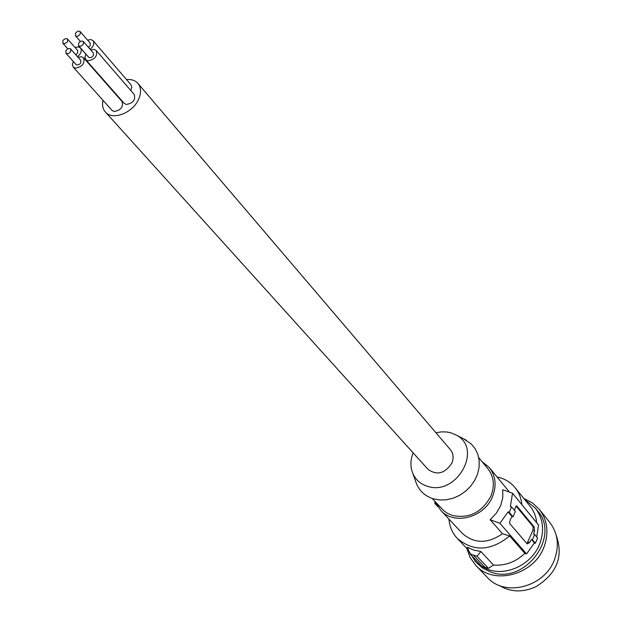 <?xml version="1.0" encoding="UTF-8"?>
<svg xmlns="http://www.w3.org/2000/svg" width="622" height="622" viewBox="0 0 622 622"><rect width="100%" height="100%" fill="white"/><g stroke="black" fill="none" stroke-linecap="round" stroke-linejoin="round"><path stroke-width="0.93" d="M524.657 499.497L535.324 508.081C543.224 518.592 544.654 530.636 539.601 544.211C531.95 564.037 507.334 576.244 488.635 569.69L481.164 566.23L475.698 561.946L467.76 549.436M474.881 561.13L482.524 568.049L490.952 572.131C524.603 585.061 561.036 536.553 537.462 510.732L535.324 508.081M523.841 498.479L532.385 502.871L539.328 509.387C547.321 520.008 548.993 532.222 544.343 546.038C534.866 574.744 493.65 585.932 475.659 565.266L470.108 557.537L466.858 548.495M539.328 509.387L549.794 522.433C557.701 532.937 559.388 544.989 554.84 558.595C545.603 586.857 505.041 597.765 487.244 577.333L475.659 565.266M556.216 535.301C563.664 556.449 556.939 573.577 536.032 586.663C522.775 592.696 510.483 592.261 499.163 585.372M478.73 457.621L487.897 468.716C493.907 476.569 494.925 485.665 490.952 496.006C482.174 512.271 469.369 518.779 452.544 515.521L447.56 513.375L443.921 510.825L432.197 498.471M102.995 100.321C101.977 105.102 102.77 108.998 105.375 112.014C112.1 120.419 131.545 113.624 138.022 100.469C141.419 93.588 141.388 87.912 137.944 83.434C135.254 80.432 131.444 79.142 126.507 79.569M130.783 90.485L131.817 87.36L131.009 84.802L93.075 40.694L90.921 39.559L87.531 40.065M85.906 54.075L84.942 57.193L85.774 59.696L124.167 103.33L126.243 104.449C132.991 103.345 135.666 100.033 134.266 94.513L96.262 50.538L94.109 49.402L90.672 49.908M73.303 61.477L72.362 64.587L73.217 67.083L112.007 110.382L114.036 111.47C120.792 110.358 123.459 107.038 122.029 101.503L83.612 57.862L81.513 56.758L78.03 57.278M436.356 503.82L434.879 503.493L434.957 501.425M511.556 506.86L510.382 506.417L512.512 493.269L502.755 489.716L502.778 497.794L500.554 505.88L496.224 513.368L490.113 519.681L499.901 523.312L508.088 511.883L509.27 512.326L511.556 506.86L515.343 511.385L513.072 516.828L509.27 512.326M105.375 112.014L428.014 469.346C436.986 475.674 444.94 473.583 451.875 463.056C453.881 457.963 453.391 453.508 450.398 449.706L137.944 83.434M435.975 432.795L441.332 431.878L446.627 431.963L450.678 432.741L456.416 435.167C483.232 448.89 456.424 496.558 427.322 486.248C420.48 484.064 415.644 479.795 412.821 473.428C410.193 466.92 410.295 460.062 413.125 452.847M470.162 554.07L467.254 547.197L473.746 550.089L480.892 551.52L477.02 556.255L470.162 554.07L481.622 566.106L484.95 567.318L473.521 555.267M463.577 438.813L471.344 444.007L475.216 448.781L477.867 454.41L479.189 460.645L479.103 467.231L477.603 473.871L474.765 480.27L470.691 486.155L465.575 491.248L459.635 495.33L453.135 498.222L446.371 499.793L439.637 499.987L433.223 498.797C425.37 496.263 419.827 491.341 416.592 484.033L415.512 481M435.664 502.187L440.71 510.289C453.765 525.637 484.46 517.667 492.562 496.488C496.768 485.549 495.703 475.916 489.351 467.604L481.972 461.54M497.032 476.942C504.419 478.505 510.444 482.089 515.102 487.702L529.998 506.083C533.816 510.841 536.047 516.4 536.685 522.737M536.763 536.988L538.504 524.952L512.512 493.269M514.503 510.374L515.257 507.692L516.781 505.935L534.212 526.989L534.523 530.838L533.59 534.119L534.632 534.438L537.587 537.976L535.418 543.247L534.376 542.928L526.562 553.914L524.859 553.378L509.636 535.939C490.937 551.154 473.49 551.986 457.302 538.427C452.342 533.085 449.566 526.647 448.975 519.121M484.95 567.318L488.387 568.283L493.534 565.064C505.258 565.88 515.7 561.993 524.859 553.378M488.387 568.283L477.02 556.255M493.534 565.064L480.892 551.52M438.051 506.891L434.879 503.493M440.71 510.289L462.278 533.342C474.182 543.822 487.586 543.955 502.49 533.738L509.636 535.939M509.597 492.204L489.351 467.604M515.98 505.989L533.132 526.655L532.914 530.348L526.958 543.644M534.632 534.438L532.448 539.74L531.406 539.414L529.719 542.485L527.215 543.939L509.519 523.32L510.258 519.658L511.999 516.501L513.072 516.828M535.418 543.247L532.448 539.74M534.376 542.928L531.406 539.414M526.562 553.914L499.901 523.312M511.999 516.501L508.088 511.883M502.49 533.738L490.113 519.681M515.102 487.702C518.973 492.538 521.228 498.191 521.85 504.652M88.441 47.334L90.182 45.593L90.206 43.159L80.238 31.629C78.675 30.641 77.089 31.209 75.487 33.339L75.456 35.788C77.019 36.776 78.605 36.208 80.207 34.07L80.238 31.629M90.128 49.278C93.665 46.246 94.645 43.384 93.075 40.694M77.486 56.664C81.101 53.609 82.104 50.716 80.495 47.987L78.395 46.891L74.959 47.412M75.775 54.728L77.633 52.924L77.649 50.475L67.355 38.821L65.644 38.587L63.701 39.676L62.861 40.749L62.83 43.221L64.377 43.727L66.717 42.568L67.549 41.495L67.58 39.031M85.774 59.696L87.889 60.808C94.824 59.58 97.615 56.159 96.262 50.538M78.597 45.725L88.627 57.177C90.198 58.173 91.776 57.613 93.37 55.482L93.386 53.026L83.402 41.534C81.824 40.531 80.23 41.106 78.621 43.252L78.597 45.725C80.176 46.72 81.77 46.145 83.371 43.999L83.402 41.534M73.217 67.083L75.278 68.163C82.213 66.919 84.996 63.491 83.612 57.862M65.909 53.181L76.273 64.758L77.991 64.991L79.919 63.91L80.751 62.845L80.759 60.365L70.675 48.959C69.104 47.98 67.526 48.555 65.932 50.685L65.909 53.181C67.471 54.153 69.058 53.578 70.651 51.447L70.675 48.959M534.212 526.989L533.132 526.655M516.781 505.935L516.229 505.779M529.719 542.485L528.109 541.987M534.523 530.838L532.914 530.348M412.821 473.428L416.592 484.033M468.537 550.268L457.302 538.427M456.416 435.167L466.438 440.275M80.401 41.472L75.456 35.788M67.821 48.85L62.83 43.221M85.875 54.13L80.495 47.987"/></g></svg>
